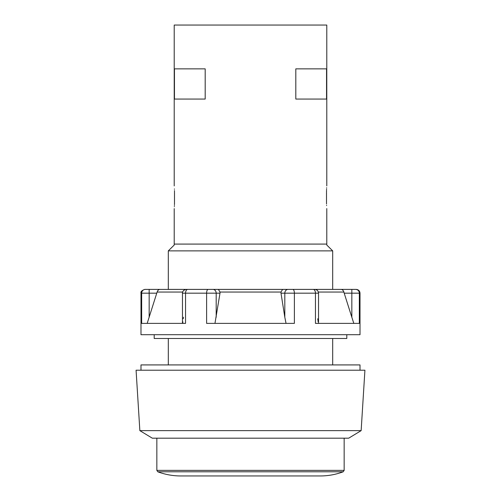 <?xml version="1.0" encoding="UTF-8"?>
<svg xmlns="http://www.w3.org/2000/svg" width="501" height="501" viewBox="0 0 501 501"><rect width="100%" height="100%" fill="white"/><g stroke="black" fill="none" stroke-linecap="round" stroke-linejoin="round"><path stroke-width="0.75" d="M147.181 323.383L157.12 292.052C157.771 290.248 158.773 289.365 160.126 289.396L145.415 289.396L149.166 289.396L149.166 317.252M159.806 289.415L218.392 289.396L168.305 289.396L168.305 250.876L174.216 245.033L168.305 250.876L332.695 250.876L326.784 245.033L332.695 250.876L332.695 289.396L218.392 289.396L220.014 292.052L220.02 293.06M208.134 289.396A3.776 1.516 90 0 0 206.619 293.173L220.002 293.173L220.014 292.052L280.986 292.052L280.998 293.173L280.986 292.052L282.608 289.396L355.585 289.396A3.776 3.751 90 0 1 359.336 293.173L360.012 293.173L360.012 334.712L140.988 334.712L140.988 293.173L141.664 293.173L141.664 323.383L185.545 323.383L185.545 293.173L206.619 293.173L206.619 323.383L294.381 323.383L294.381 293.173L315.455 293.173L315.455 323.383L359.336 323.383L359.336 293.173L351.834 293.173L351.834 317.252L353.819 323.383M332.695 289.396L340.874 289.396C342.227 289.365 343.229 290.248 343.88 292.052L344.2 293.173L351.834 293.173L351.834 289.396M140.988 293.173C140.549 291.682 141.808 290.423 144.764 289.396L145.415 289.396A3.776 3.751 90 0 0 141.664 293.173L156.8 293.173M332.695 338.488L332.695 364.922M168.305 338.488L168.305 364.922M174.216 245.033L174.216 244.081L326.784 244.081L326.784 245.033M360.012 370.214L360.012 364.922L140.988 364.922L140.988 370.214M364.922 370.214L136.078 370.214L139.854 430.635L361.146 430.635L364.922 370.214M139.854 430.635L152.317 438.187L348.683 438.187L361.146 430.635M174.216 185.921L174.216 25.05L326.784 25.05L326.784 185.921M326.546 68.856L326.546 99.066L295.815 99.066L295.815 68.856L326.546 68.856M326.514 192.346C326.809 184.061 326.809 184.061 326.514 192.346L326.514 202.16C326.809 210.445 326.809 210.445 326.514 202.16M326.514 191.902L326.527 190.718M326.533 190.562L326.539 190.248M326.564 189.522L326.583 189.009M326.633 188.044L326.652 187.725M326.589 205.573L326.577 205.235M326.533 203.945L326.52 203.469M326.52 203.155L326.514 202.561M205.185 68.856L205.185 99.066L174.454 99.066L174.454 68.856L205.185 68.856M174.486 192.346C174.191 184.061 174.191 184.061 174.486 192.346L174.486 202.204M174.411 188.933L174.423 189.272M174.467 190.562L174.48 191.038M174.48 191.351L174.486 191.946M174.486 202.604L174.473 203.788M174.467 203.945L174.461 204.258M174.436 204.984L174.417 205.491M174.367 206.462L174.348 206.781M174.486 202.16C174.191 210.445 174.191 210.445 174.486 202.16M346.798 334.712L346.798 338.488L154.202 338.488L154.202 334.712M182.721 323.383L182.871 321.811M183.266 318.692L183.485 317.252M317.747 318.78L317.885 319.801M317.96 320.389L318.122 321.774M351.834 317.252L344.2 293.173M214.96 323.383L220.002 293.173M284.812 317.252L280.998 293.173L284.812 293.173L284.812 317.252L286.04 323.383M344.156 438.187L344.156 470.383L156.844 470.383L157.828 471.798C165.192 474.553 172.807 475.937 180.679 475.95L320.321 475.95C328.193 475.937 335.808 474.553 343.172 471.798L157.828 471.798M313.219 289.396A3.776 2.242 90 0 1 315.455 293.173L318.53 293.173C318.304 290.881 317.045 289.622 314.753 289.396M157.12 292.052L182.64 292.052M318.36 292.052L343.88 292.052M182.47 323.383L182.47 293.173L185.545 293.173A3.776 2.242 90 0 1 187.781 289.396M212.919 289.396A3.776 3.269 90 0 1 216.188 293.173L216.188 317.252M288.081 289.396A3.776 3.269 90 0 0 284.812 293.173L294.381 293.173A3.776 1.516 90 0 0 292.866 289.396M156.844 438.187L156.844 470.383M344.156 470.383L343.172 471.798M180.679 475.95L320.321 475.95M174.216 208.585L174.216 244.081M326.784 208.585L326.784 244.081M318.53 323.383L318.53 293.173M182.47 293.173C182.326 293.379 182.258 290.073 186.247 289.396M360.012 293.173C359.812 290.899 358.553 289.641 356.236 289.396"/></g></svg>
